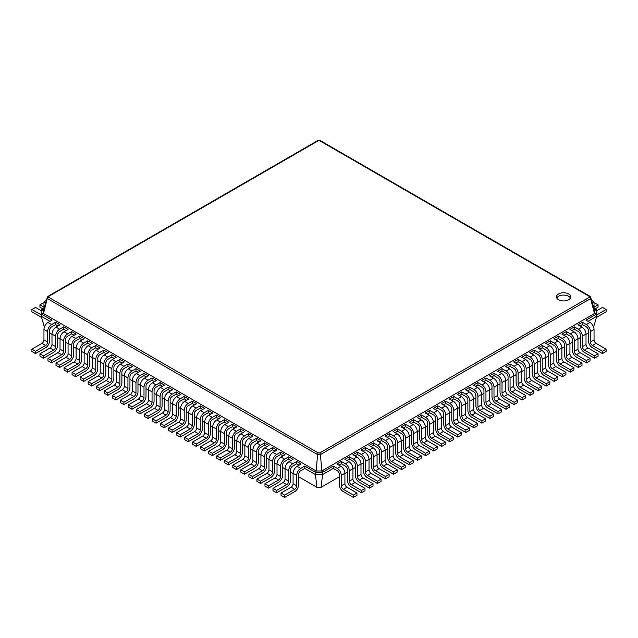 <?xml version="1.0" encoding="UTF-8"?>
<svg xmlns="http://www.w3.org/2000/svg" width="638" height="638" viewBox="0 0 638 638"><rect width="100%" height="100%" fill="white"/><g stroke="black" fill="none" stroke-linecap="round" stroke-linejoin="round"><path stroke-width="0.96" d="M582.39 322.254L582.39 324.575L586.41 326.895A2.839 1.643 60 0 1 588.419 330.372L588.419 340.812A5.686 3.278 -120 0 0 592.439 347.774L602.487 353.572L602.487 351.251L592.439 345.453A2.839 1.643 60 0 1 590.429 341.976L590.429 331.537A5.686 3.278 -120 0 0 586.41 324.575L582.39 322.254L577.972 324.806L581.992 327.127L578.371 329.216L574.36 326.895L569.933 329.447L573.953 331.768L570.34 333.857L566.321 331.537L561.903 334.089L565.922 336.409L562.301 338.491L558.282 336.17L553.864 338.722L557.883 341.043L554.263 343.132L550.251 340.812L545.825 343.364L549.844 345.684L546.232 347.774L542.212 345.453L537.794 348.005L541.806 350.326L538.193 352.415L534.173 350.095L529.755 352.647L533.775 354.967L530.154 357.057L526.135 354.736L521.717 357.288L525.736 359.609L522.123 361.69L518.104 359.369L513.678 361.921L517.697 364.242L514.084 366.332L510.065 364.011L505.647 366.563L509.666 368.884L506.046 370.973L502.026 368.652L497.608 371.204L501.627 373.525L498.007 375.615L493.995 373.294L489.569 375.846L493.589 378.167L489.976 380.248L485.957 377.935L481.538 380.487L485.558 382.8L481.937 384.889L477.918 382.569L473.5 385.121L477.519 387.441L473.898 389.531L469.887 387.21L465.461 389.762L469.48 392.083L465.868 394.172L461.848 391.852L457.43 394.404L461.441 396.724L457.829 398.814L453.809 396.493L449.391 399.045L453.411 401.366L449.79 403.447L445.771 401.135L441.352 403.687L445.372 405.999L441.759 408.089L437.74 405.768L433.314 408.32L437.333 410.641L433.72 412.73L429.701 410.409L425.283 412.961L429.302 415.282L425.682 417.372L421.662 415.051L417.244 417.603L421.263 419.924L417.643 422.013L413.631 419.692L409.205 422.244L413.225 424.565L409.612 426.647L405.593 424.326L401.174 426.878L405.194 429.199L401.573 431.288L397.554 428.967L393.136 431.519L397.155 433.84L393.534 435.929L389.523 433.609L385.097 436.161L389.116 438.481L385.504 440.571L381.484 438.25L377.066 440.802L381.077 443.123L377.465 445.212L373.445 442.892L369.027 445.444L373.047 447.764L369.426 449.846L365.407 447.525L360.988 450.077L365.008 452.398L361.395 454.487L357.376 452.167L352.958 454.719L356.969 457.039L353.356 459.129L349.337 456.808L344.919 459.36L348.938 461.681L345.317 463.77L341.298 461.449L336.88 464.001L340.899 466.322L337.287 468.404L333.267 466.091L322.517 472.295L315.483 472.295L304.733 466.091L304.733 468.404L300.713 470.724A2.839 1.643 120 0 0 298.712 474.209L298.712 484.649A5.686 3.278 -60 0 1 294.692 491.603L284.644 497.409L284.644 495.088L294.692 489.29A2.839 1.643 120 0 0 296.702 485.805L296.702 475.366A5.686 3.278 -60 0 1 300.713 468.404L304.733 466.091M602.487 353.572L606.1 351.482L606.1 349.169L596.051 343.364A2.839 1.643 60 0 1 594.042 339.887L594.042 329.447A5.686 3.278 -120 0 0 590.03 322.485L586.011 320.164L596.761 313.96L594.496 313.529L321.759 470.988L320.459 454.567L590.589 298.616L594.496 313.529L594.496 310.339L590.581 296.917L590.581 298.6L589.201 297.364L319.885 452.852L318.115 452.852L48.799 297.364L48.799 296.343L318.115 140.854L319.885 140.854L589.201 296.343L589.201 297.364M588.419 332.972L586.011 334.36M580.381 337.606L577.972 339.001M572.35 342.247L569.933 343.643M564.311 346.889L561.903 348.284M556.272 351.53L553.864 352.918M548.241 356.171L545.825 357.559M540.203 360.805L537.794 362.201M532.164 365.446L529.755 366.842M524.125 370.088L521.717 371.476M516.094 374.729L513.678 376.117M508.055 379.363L505.647 380.758M500.017 384.004L497.608 385.4M491.986 388.646L489.569 390.041M483.947 393.287L481.538 394.675M475.908 397.929L473.5 399.316M467.877 402.562L465.461 403.958M459.839 407.204L457.43 408.599M451.8 411.845L449.391 413.241M443.769 416.486L441.352 417.874M435.73 421.128L433.314 422.515M427.691 425.761L425.283 427.157M419.652 430.403L417.244 431.798M411.622 435.044L409.205 436.432M403.583 439.686L401.174 441.073M395.544 444.327L393.136 445.715M387.513 448.961L385.097 450.356M379.474 453.602L377.066 454.998M371.436 458.243L369.027 459.631M363.405 462.885L360.988 464.273M355.366 467.518L352.958 468.914M347.327 472.16L344.919 473.555M339.288 476.801L321.129 487.288L322.517 474.616L315.483 474.616L304.733 468.404M333.267 466.091L333.267 468.404L322.517 474.616L322.517 472.295L321.759 470.988L316.241 470.988L317.541 454.567L47.411 298.616M341.298 461.449L341.298 463.77L338.89 465.158M349.337 456.808L349.337 459.129L346.928 460.516M357.376 452.167L357.376 454.487L354.959 455.883M365.407 447.525L365.407 449.846L362.998 451.241M373.445 442.892L373.445 445.212L371.037 446.6M381.484 438.25L381.484 440.571L379.076 441.959M389.523 433.609L389.523 435.929L387.106 437.317M397.554 428.967L397.554 431.288L395.145 432.684M405.593 424.326L405.593 426.647L403.184 428.042M413.631 419.692L413.631 422.013L411.215 423.401M421.662 415.051L421.662 417.372L419.254 418.759M429.701 410.409L429.701 412.73L427.293 414.126M437.74 405.768L437.74 408.089L435.323 409.484M445.771 401.135L445.771 403.447L443.362 404.843M453.809 396.493L453.809 398.814L451.401 400.201M469.48 392.083A5.686 3.278 -120 0 1 473.5 399.045L473.5 409.484A2.839 1.643 60 0 0 475.509 412.961L485.558 418.759L485.558 421.08L481.937 423.169L471.889 417.372A5.686 3.278 -120 0 1 467.877 410.409L467.877 399.97A2.839 1.643 60 0 0 465.868 396.493L461.848 394.172L459.44 395.56M477.519 387.441A5.686 3.278 -120 0 1 481.538 394.404L481.538 404.843A2.839 1.643 60 0 0 483.548 408.32L493.589 414.126L493.589 416.439L489.976 418.528L479.928 412.73A5.686 3.278 -120 0 1 475.908 405.768L475.908 395.329A2.839 1.643 60 0 0 473.898 391.852L469.887 389.531L467.471 390.927M485.558 382.8A5.686 3.278 -120 0 1 489.569 389.762L489.569 400.201A2.839 1.643 60 0 0 491.579 403.687L501.627 409.484L501.627 411.805L498.007 413.887L487.966 408.089A5.686 3.278 -120 0 1 483.947 401.135L483.947 390.695A2.839 1.643 60 0 0 481.937 387.21L477.918 384.889L475.509 386.285M493.589 378.167A5.686 3.278 -120 0 1 497.608 385.121L497.608 395.56A2.839 1.643 60 0 0 499.618 399.045L509.666 404.843L509.666 407.164L506.046 409.253L496.005 403.447A5.686 3.278 -120 0 1 491.986 396.493L491.986 386.054A2.839 1.643 60 0 0 489.976 382.569L485.957 380.248L483.548 381.644M501.627 373.525A5.686 3.278 -120 0 1 505.647 380.487L505.647 390.927A2.839 1.643 60 0 0 507.657 394.404L517.697 400.201L517.697 402.522L514.084 404.612L504.036 398.814A5.686 3.278 -120 0 1 500.017 391.852L500.017 381.412A2.839 1.643 60 0 0 498.007 377.935L493.995 375.615L491.579 377.002M509.666 368.884A5.686 3.278 -120 0 1 513.678 375.846L513.678 386.285A2.839 1.643 60 0 0 515.687 389.762L525.736 395.56L525.736 397.881L522.123 399.97L512.075 394.172A5.686 3.278 -120 0 1 508.055 387.21L508.055 376.771A2.839 1.643 60 0 0 506.046 373.294L502.026 370.973L499.618 372.361M517.697 364.242A5.686 3.278 -120 0 1 521.717 371.204L521.717 381.644A2.839 1.643 60 0 0 523.726 385.121L533.775 390.927L533.775 393.247L530.154 395.329L520.114 389.531A5.686 3.278 -120 0 1 516.094 382.569L516.094 372.129A2.839 1.643 60 0 0 514.084 368.652L510.065 366.332L507.657 367.727M525.736 359.609A5.686 3.278 -120 0 1 529.755 366.563L529.755 377.002A2.839 1.643 60 0 0 531.765 380.487L541.806 386.285L541.806 388.606L538.193 390.695L528.144 384.889A5.686 3.278 -120 0 1 524.125 377.935L524.125 367.496A2.839 1.643 60 0 0 522.123 364.011L518.104 361.69L515.687 363.086M533.775 354.967A5.686 3.278 -120 0 1 537.794 361.921L537.794 372.361A2.839 1.643 60 0 0 539.796 375.846L549.844 381.644L549.844 383.964L546.232 386.054L536.183 380.256A5.686 3.278 -120 0 1 532.164 373.294L532.164 362.855A2.839 1.643 60 0 0 530.154 359.369L526.135 357.057L523.726 358.444M541.806 350.326A5.686 3.278 -120 0 1 545.825 357.288L545.825 367.727A2.839 1.643 60 0 0 547.835 371.204L557.883 377.002L557.883 379.323L554.263 381.412L544.222 375.615A5.686 3.278 -120 0 1 540.203 368.652L540.203 358.213A2.839 1.643 60 0 0 538.193 354.736L534.173 352.415L531.765 353.803M549.844 345.684A5.686 3.278 -120 0 1 553.864 352.647L553.864 363.086A2.839 1.643 60 0 0 555.873 366.563L565.922 372.361L565.922 374.681L562.301 376.771L552.253 370.973A5.686 3.278 -120 0 1 548.241 364.011L548.241 353.572A2.839 1.643 60 0 0 546.232 350.095L542.212 347.774L539.796 349.161M557.883 341.043A5.686 3.278 -120 0 1 561.903 348.005L561.903 358.444A2.839 1.643 60 0 0 563.912 361.921L573.953 367.727L573.953 370.048L570.34 372.129L560.292 366.332A5.686 3.278 -120 0 1 556.272 359.369L556.272 348.93A2.839 1.643 60 0 0 554.263 345.453L550.251 343.132L547.835 344.528M565.922 336.409A5.686 3.278 -120 0 1 569.933 343.364L569.933 353.803A2.839 1.643 60 0 0 571.943 357.288L581.992 363.086L581.992 365.407L578.371 367.496L568.33 361.69A5.686 3.278 -120 0 1 564.311 354.736L564.311 344.297A2.839 1.643 60 0 0 562.301 340.812L558.282 338.491L555.873 339.887M573.953 331.768A5.686 3.278 -120 0 1 577.972 338.722L577.972 349.169A2.839 1.643 60 0 0 579.982 352.647L590.03 358.444L590.03 360.765L586.41 362.855L576.369 357.057A5.686 3.278 -120 0 1 572.35 350.095L572.35 339.655A2.839 1.643 60 0 0 570.34 336.17L566.321 333.857L563.912 335.245M581.992 327.127A5.686 3.278 -120 0 1 586.011 334.089L586.011 344.528A2.839 1.643 60 0 0 588.021 348.005L598.061 353.803L598.061 356.124L594.449 358.213L584.4 352.415A5.686 3.278 -120 0 1 580.381 345.453L580.381 335.014A2.839 1.643 60 0 0 578.371 331.537L574.36 329.216L571.943 330.604M582.39 324.575L579.982 325.97M593.603 327.087L596.761 316.281L588.021 321.329M596.761 316.281L596.761 309.901L594.496 310.339M606.1 349.169L602.487 351.251M321.129 487.288L316.871 487.288L298.712 476.801M293.081 473.555L290.673 472.16M285.042 468.914L282.634 467.518M277.012 464.273L274.595 462.885M268.973 459.631L266.564 458.243M260.934 454.998L258.526 453.602M252.903 450.356L250.487 448.961M244.864 445.715L242.456 444.327M236.826 441.073L234.417 439.686M228.795 436.432L226.378 435.044M220.756 431.798L218.348 430.403M212.717 427.157L210.309 425.761M204.686 422.515L202.27 421.128M196.648 417.874L194.231 416.486M188.609 413.241L186.2 411.845M180.57 408.599L178.161 407.204M172.539 403.958L170.123 402.562M164.5 399.316L162.092 397.929M156.462 394.675L154.053 393.287M148.431 390.041L146.014 388.646M140.392 385.4L137.983 384.004M132.353 380.758L129.945 379.363M124.322 376.117L121.906 374.729M116.283 371.476L113.875 370.088M108.245 366.842L105.836 365.446M100.206 362.201L97.797 360.805M92.175 357.559L89.759 356.171M84.136 352.918L81.728 351.53M76.097 348.284L73.689 346.889M68.067 343.643L65.65 342.247M60.028 339.001L57.619 337.606M51.989 334.36L49.581 332.972M316.871 487.288L315.483 474.616L315.483 472.295L316.241 470.988L43.504 313.529L47.794 296.439L317.7 140.615M333.267 468.404L337.287 470.724A2.839 1.643 60 0 1 339.288 474.209L339.288 484.649A5.686 3.278 -120 0 0 343.308 491.603L353.356 497.409L353.356 495.088L343.308 489.29A2.839 1.643 60 0 1 341.298 485.805L341.298 475.366A5.686 3.278 -120 0 0 337.287 468.404M341.298 463.77L345.317 466.091A2.839 1.643 60 0 1 347.327 469.568L347.327 480.007A5.686 3.278 -120 0 0 351.347 486.969L361.395 492.767L361.395 490.447L351.347 484.649A2.839 1.643 60 0 1 349.337 481.164L349.337 470.724A5.686 3.278 -120 0 0 345.317 463.77M574.36 329.216L574.36 326.895M349.337 459.129L353.356 461.449A2.839 1.643 60 0 1 355.366 464.927L355.366 475.366A5.686 3.278 -120 0 0 359.385 482.328L369.426 488.126L369.426 485.805L359.385 480.007A2.839 1.643 60 0 1 357.376 476.53L357.376 466.091A5.686 3.278 -120 0 0 353.356 459.129M566.321 333.857L566.321 331.537M357.376 454.487L361.395 456.808A2.839 1.643 60 0 1 363.405 460.285L363.405 470.724A5.686 3.278 -120 0 0 367.416 477.687L377.465 483.484L377.465 481.164L367.416 475.366A2.839 1.643 60 0 1 365.407 471.889L365.407 461.449A5.686 3.278 -120 0 0 361.395 454.487M558.282 338.491L558.282 336.17M365.407 449.846L369.426 452.167A2.839 1.643 60 0 1 371.436 455.652L371.436 466.091A5.686 3.278 -120 0 0 375.455 473.045L385.504 478.851L385.504 476.53L375.455 470.724A2.839 1.643 60 0 1 373.445 467.247L373.445 456.808A5.686 3.278 -120 0 0 369.426 449.846M550.251 343.132L550.251 340.812M373.445 445.212L377.465 447.525A2.839 1.643 60 0 1 379.474 451.01L379.474 461.449A5.686 3.278 -120 0 0 383.494 468.404L393.534 474.209L393.534 471.889L383.494 466.091A2.839 1.643 60 0 1 381.484 462.606L381.484 452.167A5.686 3.278 -120 0 0 377.465 445.212M542.212 347.774L542.212 345.453M381.484 440.571L385.504 442.892A2.839 1.643 60 0 1 387.513 446.369L387.513 456.808A5.686 3.278 -120 0 0 391.525 463.77L401.573 469.568L401.573 467.247L391.525 461.449A2.839 1.643 60 0 1 389.523 457.964L389.523 447.525A5.686 3.278 -120 0 0 385.504 440.571M534.173 352.415L534.173 350.095M389.523 435.929L393.534 438.25A2.839 1.643 60 0 1 395.544 441.727L395.544 452.167A5.686 3.278 -120 0 0 399.563 459.129L409.612 464.927L409.612 462.606L399.563 456.808A2.839 1.643 60 0 1 397.554 453.331L397.554 442.892A5.686 3.278 -120 0 0 393.534 435.929M526.135 357.057L526.135 354.736M397.554 431.288L401.573 433.609A2.839 1.643 60 0 1 403.583 437.086L403.583 447.525A5.686 3.278 -120 0 0 407.602 454.487L417.643 460.285L417.643 457.964L407.602 452.167A2.839 1.643 60 0 1 405.593 448.689L405.593 438.25A5.686 3.278 -120 0 0 401.573 431.288M518.104 361.69L518.104 359.369M405.593 426.647L409.612 428.967A2.839 1.643 60 0 1 411.622 432.452L411.622 442.892A5.686 3.278 -120 0 0 415.641 449.846L425.682 455.652L425.682 453.331L415.641 447.525A2.839 1.643 60 0 1 413.631 444.048L413.631 433.609A5.686 3.278 -120 0 0 409.612 426.647M510.065 366.332L510.065 364.011M413.631 422.013L417.643 424.326A2.839 1.643 60 0 1 419.652 427.811L419.652 438.25A5.686 3.278 -120 0 0 423.672 445.212L433.72 451.01L433.72 448.689L423.672 442.892A2.839 1.643 60 0 1 421.662 439.407L421.662 428.967A5.686 3.278 -120 0 0 417.643 422.013M502.026 370.973L502.026 368.652M421.662 417.372L425.682 419.692A2.839 1.643 60 0 1 427.691 423.169L427.691 433.609A5.686 3.278 -120 0 0 431.711 440.571L441.759 446.369L441.759 444.048L431.711 438.25A2.839 1.643 60 0 1 429.701 434.773L429.701 424.326A5.686 3.278 -120 0 0 425.682 417.372M493.995 375.615L493.995 373.294M429.701 412.73L433.72 415.051A2.839 1.643 60 0 1 435.73 418.528L435.73 428.967A5.686 3.278 -120 0 0 439.749 435.929L449.79 441.727L449.79 439.407L439.749 433.609A2.839 1.643 60 0 1 437.74 430.132L437.74 419.692A5.686 3.278 -120 0 0 433.72 412.73M485.957 380.248L485.957 377.935M437.74 408.089L441.759 410.409A2.839 1.643 60 0 1 443.769 413.887L443.769 424.326A5.686 3.278 -120 0 0 447.78 431.288L457.829 437.086L457.829 434.773L447.78 428.967A2.839 1.643 60 0 1 445.771 425.49L445.771 415.051A5.686 3.278 -120 0 0 441.759 408.089M477.918 384.889L477.918 382.569M445.771 403.447L449.79 405.768A2.839 1.643 60 0 1 451.8 409.253L451.8 419.692A5.686 3.278 -120 0 0 455.819 426.647L465.868 432.452L465.868 430.132L455.819 424.334A2.839 1.643 60 0 1 453.809 420.849L453.809 410.409A5.686 3.278 -120 0 0 449.79 403.447M469.887 389.531L469.887 387.21M453.809 398.814L457.829 401.135A2.839 1.643 60 0 1 459.839 404.612L459.839 415.051A5.686 3.278 -120 0 0 463.858 422.013L473.898 427.811L473.898 425.49L463.858 419.692A2.839 1.643 60 0 1 461.848 416.207L461.848 405.768A5.686 3.278 -120 0 0 457.829 398.814M461.848 394.172L461.848 391.852M44.397 327.087L41.239 316.281L41.239 309.901L44.11 308.242M49.979 321.329L41.239 316.281M58.018 325.97L55.61 324.575L51.59 326.895A2.839 1.643 120 0 0 49.581 330.372L49.581 340.812A5.686 3.278 -60 0 1 45.561 347.774L35.513 353.572L35.513 351.251L45.561 345.453A2.839 1.643 120 0 0 47.571 341.976L47.571 331.537A5.686 3.278 -60 0 1 51.59 324.575L55.61 322.254L55.61 324.575M66.057 330.604L63.64 329.216L59.629 331.537A2.839 1.643 120 0 0 57.619 335.014L57.619 345.453A5.686 3.278 -60 0 1 53.6 352.415L43.551 358.213L43.551 355.892L53.6 350.095A2.839 1.643 120 0 0 55.61 346.617L55.61 336.17A5.686 3.278 -60 0 1 59.629 329.216L63.64 326.895L63.64 329.216M74.088 335.245L71.679 333.857L67.66 336.17A2.839 1.643 120 0 0 65.65 339.655L65.65 350.095A5.686 3.278 -60 0 1 61.631 357.057L51.59 362.855L51.59 360.534L61.631 354.736A2.839 1.643 120 0 0 63.64 351.251L63.64 340.812A5.686 3.278 -60 0 1 67.66 333.857L71.679 331.537L71.679 333.857M82.127 339.887L79.718 338.491L75.699 340.812A2.839 1.643 120 0 0 73.689 344.297L73.689 354.736A5.686 3.278 -60 0 1 69.67 361.69L59.629 367.496L59.629 365.175L69.67 359.369A2.839 1.643 120 0 0 71.679 355.892L71.679 345.453A5.686 3.278 -60 0 1 75.699 338.491L79.718 336.17L79.718 338.491M90.165 344.528L87.749 343.132L83.737 345.453A2.839 1.643 120 0 0 81.728 348.93L81.728 359.369A5.686 3.278 -60 0 1 77.708 366.332L67.66 372.129L67.66 369.809L77.708 364.011A2.839 1.643 120 0 0 79.718 360.534L79.718 350.095A5.686 3.278 -60 0 1 83.737 343.132L87.749 340.812L87.749 343.132M98.204 349.161L95.788 347.774L91.768 350.095A2.839 1.643 120 0 0 89.759 353.572L89.759 364.011A5.686 3.278 -60 0 1 85.747 370.973L75.699 376.771L75.699 374.45L85.747 368.652A2.839 1.643 120 0 0 87.749 365.175L87.749 354.736A5.686 3.278 -60 0 1 91.768 347.774L95.788 345.453L95.788 347.774M106.235 353.803L103.827 352.415L99.807 354.736A2.839 1.643 120 0 0 97.797 358.213L97.797 368.652A5.686 3.278 -60 0 1 93.778 375.615L83.737 381.412L83.737 379.092L93.778 373.294A2.839 1.643 120 0 0 95.788 369.809L95.788 359.369A5.686 3.278 -60 0 1 99.807 352.415L103.827 350.095L103.827 352.415M114.274 358.444L111.865 357.057L107.846 359.369A2.839 1.643 120 0 0 105.836 362.855L105.836 373.294A5.686 3.278 -60 0 1 101.817 380.256L91.768 386.054L91.768 383.733L101.817 377.935A2.839 1.643 120 0 0 103.827 374.45L103.827 364.011A5.686 3.278 -60 0 1 107.846 357.057L111.865 354.736L111.865 357.057M122.313 363.086L119.896 361.69L115.877 364.011A2.839 1.643 120 0 0 113.875 367.496L113.875 377.935A5.686 3.278 -60 0 1 109.856 384.889L99.807 390.695L99.807 388.375L109.856 382.569A2.839 1.643 120 0 0 111.865 379.092L111.865 368.652A5.686 3.278 -60 0 1 115.877 361.69L119.896 359.369L119.896 361.69M130.343 367.727L127.935 366.332L123.916 368.652A2.839 1.643 120 0 0 121.906 372.129L121.906 382.569A5.686 3.278 -60 0 1 117.886 389.531L107.846 395.329L107.846 393.008L117.886 387.21A2.839 1.643 120 0 0 119.896 383.733L119.896 373.294A5.686 3.278 -60 0 1 123.916 366.332L127.935 364.011L127.935 366.332M138.382 372.361L135.974 370.973L131.954 373.294A2.839 1.643 120 0 0 129.945 376.771L129.945 387.21A5.686 3.278 -60 0 1 125.925 394.172L115.877 399.97L115.877 397.649L125.925 391.852A2.839 1.643 120 0 0 127.935 388.375L127.935 377.935A5.686 3.278 -60 0 1 131.954 370.973L135.974 368.652L135.974 370.973M146.421 377.002L144.005 375.615L139.993 377.935A2.839 1.643 120 0 0 137.983 381.412L137.983 391.852A5.686 3.278 -60 0 1 133.964 398.814L123.916 404.612L123.916 402.291L133.964 396.493A2.839 1.643 120 0 0 135.974 393.008L135.974 382.569A5.686 3.278 -60 0 1 139.993 375.615L144.005 373.294L144.005 375.615M154.452 381.644L152.043 380.248L148.024 382.569A2.839 1.643 120 0 0 146.014 386.054L146.014 396.493A5.686 3.278 -60 0 1 141.995 403.447L131.954 409.253L131.954 406.932L141.995 401.135A2.839 1.643 120 0 0 144.005 397.649L144.005 387.21A5.686 3.278 -60 0 1 148.024 380.248L152.043 377.935L152.043 380.248M162.491 386.285L160.082 384.889L156.063 387.21A2.839 1.643 120 0 0 154.053 390.695L154.053 401.135A5.686 3.278 -60 0 1 150.034 408.089L139.993 413.887L139.993 411.574L150.034 405.768A2.839 1.643 120 0 0 152.043 402.291L152.043 391.852A5.686 3.278 -60 0 1 156.063 384.889L160.082 382.569L160.082 384.889M170.529 390.927L168.113 389.531L164.102 391.852A2.839 1.643 120 0 0 162.092 395.329L162.092 405.768A5.686 3.278 -60 0 1 158.072 412.73L148.024 418.528L148.024 416.207L158.072 410.409A2.839 1.643 120 0 0 160.082 406.932L160.082 396.493A5.686 3.278 -60 0 1 164.102 389.531L168.113 387.21L168.113 389.531M178.56 395.56L176.152 394.172L172.132 396.493A2.839 1.643 120 0 0 170.123 399.97L170.123 410.409A5.686 3.278 -60 0 1 166.111 417.372L156.063 423.169L156.063 420.849L166.111 415.051A2.839 1.643 120 0 0 168.113 411.574L168.113 401.135A5.686 3.278 -60 0 1 172.132 394.172L176.152 391.852L176.152 394.172M186.599 400.201L184.191 398.814L184.191 396.493L188.609 399.045L184.589 401.366A5.686 3.278 -60 0 0 180.57 408.32L180.57 418.759A2.839 1.643 120 0 1 178.56 422.244L168.52 428.042L168.52 430.363L172.132 432.452L172.132 430.132L182.181 424.334A2.839 1.643 120 0 0 184.191 420.849L184.191 410.409A5.686 3.278 -60 0 1 188.21 403.447L192.229 401.135L192.229 403.447L188.21 405.768A2.839 1.643 120 0 0 186.2 409.253L186.2 419.692A5.686 3.278 -60 0 1 182.181 426.647L172.132 432.452M194.638 404.843L192.229 403.447M202.677 409.484L200.26 408.089L200.26 405.768L204.686 408.32L200.667 410.641A5.686 3.278 -60 0 0 196.648 417.603L196.648 428.042A2.839 1.643 120 0 1 194.638 431.519L184.589 437.325L184.589 439.638L188.21 441.727L188.21 439.407L198.251 433.609A2.839 1.643 120 0 0 200.26 430.132L200.26 419.692A5.686 3.278 -60 0 1 204.28 412.73L208.299 410.409L208.299 412.73L204.28 415.051A2.839 1.643 120 0 0 202.27 418.528L202.27 428.967A5.686 3.278 -60 0 1 198.251 435.929L188.21 441.727M210.707 414.126L208.299 412.73M218.746 418.759L216.338 417.372L216.338 415.051L220.756 417.603L216.737 419.924A5.686 3.278 -60 0 0 212.717 426.878L212.717 437.325A2.839 1.643 120 0 1 210.707 440.802L200.667 446.6L200.667 448.921L204.28 451.01L204.28 448.689L214.328 442.892A2.839 1.643 120 0 0 216.338 439.407L216.338 428.967A5.686 3.278 -60 0 1 220.357 422.013L224.369 419.692L224.369 422.013L220.357 424.326A2.839 1.643 120 0 0 218.348 427.811L218.348 438.25A5.686 3.278 -60 0 1 214.328 445.212L204.28 451.01M226.785 423.401L224.369 422.013M234.816 428.042L232.407 426.647L232.407 424.326L236.826 426.878L232.806 429.199A5.686 3.278 -60 0 0 228.795 436.161L228.795 446.6A2.839 1.643 120 0 1 226.785 450.077L216.737 455.883L216.737 458.204L220.357 460.285L220.357 457.964L230.398 452.167A2.839 1.643 120 0 0 232.407 448.689L232.407 438.25A5.686 3.278 -60 0 1 236.427 431.288L240.446 428.967L240.446 431.288L236.427 433.609A2.839 1.643 120 0 0 234.417 437.086L234.417 447.525A5.686 3.278 -60 0 1 230.398 454.487L220.357 460.285M242.855 432.684L240.446 431.288M250.894 437.317L248.477 435.929L248.477 433.609L252.903 436.161L248.884 438.481A5.686 3.278 -60 0 0 244.864 445.444L244.864 455.883A2.839 1.643 120 0 1 242.855 459.36L232.806 465.158L232.806 467.479L236.427 469.568L236.427 467.247L246.475 461.449A2.839 1.643 120 0 0 248.477 457.964L248.477 447.525A5.686 3.278 -60 0 1 252.496 440.571L256.516 438.25L256.516 440.571L252.496 442.892A2.839 1.643 120 0 0 250.487 446.369L250.487 456.808A5.686 3.278 -60 0 1 246.475 463.77L236.427 469.568M258.924 441.959L256.516 440.571M266.963 446.6L264.555 445.212L264.555 442.892L268.973 445.444L264.953 447.764A5.686 3.278 -60 0 0 260.934 454.719L260.934 465.158A2.839 1.643 120 0 1 258.924 468.643L248.884 474.441L248.884 476.761L252.496 478.851L252.496 476.53L262.545 470.724A2.839 1.643 120 0 0 264.555 467.247L264.555 456.808A5.686 3.278 -60 0 1 268.574 449.846L272.593 447.525L272.593 449.846L268.574 452.167A2.839 1.643 120 0 0 266.564 455.652L266.564 466.091A5.686 3.278 -60 0 1 262.545 473.045L252.496 478.851M275.002 451.241L272.593 449.846M283.041 455.883L280.624 454.487L280.624 452.167L285.042 454.719L281.031 457.039A5.686 3.278 -60 0 0 277.012 464.001L277.012 474.441A2.839 1.643 120 0 1 275.002 477.918L264.953 483.716L264.953 486.036L268.574 488.126L268.574 485.805L278.615 480.007A2.839 1.643 120 0 0 280.624 476.53L280.624 466.091A5.686 3.278 -60 0 1 284.644 459.129L288.663 456.808L288.663 459.129L284.644 461.449A2.839 1.643 120 0 0 282.634 464.927L282.634 475.366A5.686 3.278 -60 0 1 278.615 482.328L268.574 488.126M291.072 460.516L288.663 459.129M299.11 465.158L296.702 463.77L296.702 461.449L301.12 464.001L297.101 466.322A5.686 3.278 -60 0 0 293.081 473.276L293.081 483.716A2.839 1.643 120 0 1 291.072 487.201L281.031 492.999L281.031 495.319L284.644 497.409M353.356 497.409L356.969 495.319L356.969 492.999L346.928 487.201A2.839 1.643 60 0 1 344.919 483.716L344.919 473.276A5.686 3.278 -120 0 0 340.899 466.322M594.449 358.213L594.449 355.892L584.4 350.095A2.839 1.643 60 0 1 582.39 346.617L582.39 336.17A5.686 3.278 -120 0 0 578.371 329.216M361.395 492.767L365.008 490.678L365.008 488.357L354.959 482.559A2.839 1.643 60 0 1 352.958 479.082L352.958 468.643A5.686 3.278 -120 0 0 348.938 461.681M586.41 362.855L586.41 360.534L576.369 354.736A2.839 1.643 60 0 1 574.36 351.251L574.36 340.812A5.686 3.278 -120 0 0 570.34 333.857M369.426 488.126L373.047 486.036L373.047 483.716L362.998 477.918A2.839 1.643 60 0 1 360.988 474.441L360.988 464.001A5.686 3.278 -120 0 0 356.969 457.039M578.371 367.496L578.371 365.175L568.33 359.369A2.839 1.643 60 0 1 566.321 355.892L566.321 345.453A5.686 3.278 -120 0 0 562.301 338.491M377.465 483.484L381.077 481.403L381.077 479.082L371.037 473.276A2.839 1.643 60 0 1 369.027 469.799L369.027 459.36A5.686 3.278 -120 0 0 365.008 452.398M570.34 372.129L570.34 369.809L560.292 364.011A2.839 1.643 60 0 1 558.282 360.534L558.282 350.095A5.686 3.278 -120 0 0 554.263 343.132M385.504 478.851L389.116 476.761L389.116 474.441L379.076 468.643A2.839 1.643 60 0 1 377.066 465.158L377.066 454.719A5.686 3.278 -120 0 0 373.047 447.764M562.301 376.771L562.301 374.45L552.253 368.652A2.839 1.643 60 0 1 550.251 365.175L550.251 354.736A5.686 3.278 -120 0 0 546.232 347.774M393.534 474.209L397.155 472.12L397.155 469.799L387.106 464.001A2.839 1.643 60 0 1 385.097 460.516L385.097 450.077A5.686 3.278 -120 0 0 381.077 443.123M554.263 381.412L554.263 379.092L544.222 373.294A2.839 1.643 60 0 1 542.212 369.809L542.212 359.369A5.686 3.278 -120 0 0 538.193 352.415M401.573 469.568L405.194 467.479L405.194 465.158L395.145 459.36A2.839 1.643 60 0 1 393.136 455.883L393.136 445.444A5.686 3.278 -120 0 0 389.116 438.481M546.232 386.054L546.232 383.733L536.183 377.935A2.839 1.643 60 0 1 534.173 374.45L534.173 364.011A5.686 3.278 -120 0 0 530.154 357.057M409.612 464.927L413.225 462.837L413.225 460.516L403.184 454.719A2.839 1.643 60 0 1 401.174 451.241L401.174 440.802A5.686 3.278 -120 0 0 397.155 433.84M538.193 390.695L538.193 388.375L528.144 382.569A2.839 1.643 60 0 1 526.135 379.092L526.135 368.652A5.686 3.278 -120 0 0 522.123 361.69M417.643 460.285L421.263 458.204L421.263 455.883L411.215 450.077A2.839 1.643 60 0 1 409.205 446.6L409.205 436.161A5.686 3.278 -120 0 0 405.194 429.199M530.154 395.329L530.154 393.008L520.114 387.21A2.839 1.643 60 0 1 518.104 383.733L518.104 373.294A5.686 3.278 -120 0 0 514.084 366.332M425.682 455.652L429.302 453.562L429.302 451.241L419.254 445.444A2.839 1.643 60 0 1 417.244 441.959L417.244 431.519A5.686 3.278 -120 0 0 413.225 424.565M522.123 399.97L522.123 397.649L512.075 391.852A2.839 1.643 60 0 1 510.065 388.375L510.065 377.935A5.686 3.278 -120 0 0 506.046 370.973M433.72 451.01L437.333 448.921L437.333 446.6L427.293 440.802A2.839 1.643 60 0 1 425.283 437.325L425.283 426.878A5.686 3.278 -120 0 0 421.263 419.924M514.084 404.612L514.084 402.291L504.036 396.493A2.839 1.643 60 0 1 502.026 393.008L502.026 382.569A5.686 3.278 -120 0 0 498.007 375.615M441.759 446.369L445.372 444.279L445.372 441.959L435.323 436.161A2.839 1.643 60 0 1 433.314 432.684L433.314 422.244A5.686 3.278 -120 0 0 429.302 415.282M506.046 409.253L506.046 406.932L496.005 401.135A2.839 1.643 60 0 1 493.995 397.649L493.995 387.21A5.686 3.278 -120 0 0 489.976 380.248M449.79 441.727L453.411 439.638L453.411 437.325L443.362 431.519A2.839 1.643 60 0 1 441.352 428.042L441.352 417.603A5.686 3.278 -120 0 0 437.333 410.641M498.007 413.887L498.007 411.574L487.966 405.768A2.839 1.643 60 0 1 485.957 402.291L485.957 391.852A5.686 3.278 -120 0 0 481.937 384.889M457.829 437.086L461.441 435.004L461.441 432.684L451.401 426.878A2.839 1.643 60 0 1 449.391 423.401L449.391 412.961A5.686 3.278 -120 0 0 445.372 405.999M489.976 418.528L489.976 416.207L479.928 410.409A2.839 1.643 60 0 1 477.918 406.932L477.918 396.493A5.686 3.278 -120 0 0 473.898 389.531M465.868 432.452L469.48 430.363L469.48 428.042L459.44 422.244A2.839 1.643 60 0 1 457.43 418.759L457.43 408.32A5.686 3.278 -120 0 0 453.411 401.366M481.937 423.169L481.937 420.849L471.889 415.051A2.839 1.643 60 0 1 469.887 411.574L469.887 401.135A5.686 3.278 -120 0 0 465.868 394.172M473.898 427.811L477.519 425.721L477.519 423.401L467.471 417.603A2.839 1.643 60 0 1 465.461 414.126L465.461 403.687A5.686 3.278 -120 0 0 461.441 396.724M593.89 308.242L596.761 309.901M319.885 452.852L320.459 454.551L317.541 454.551L318.115 452.852M598.061 353.803L594.449 355.892M35.513 353.572L31.9 351.482L31.9 349.169L41.949 343.364A2.839 1.643 120 0 0 43.958 339.887L43.958 329.447A5.686 3.278 -60 0 1 47.97 322.485L51.989 320.164L41.239 313.96L43.504 313.529L43.504 310.339L47.419 296.917L48.799 296.343M43.551 358.213L39.939 356.124L39.939 353.803L49.979 348.005A2.839 1.643 120 0 0 51.989 344.528L51.989 334.089A5.686 3.278 -60 0 1 56.008 327.127L60.028 324.806L55.61 322.254M296.702 463.77L292.683 466.091A2.839 1.643 120 0 0 290.673 469.568L290.673 480.007A5.686 3.278 -60 0 1 286.653 486.969L276.605 492.767L276.605 490.447L286.653 484.649A2.839 1.643 120 0 0 288.663 481.164L288.663 470.724A5.686 3.278 -60 0 1 292.683 463.77L296.702 461.449M276.605 492.767L272.992 490.678L272.992 488.357L283.041 482.559A2.839 1.643 120 0 0 285.042 479.082L285.042 468.643A5.686 3.278 -60 0 1 289.062 461.681L293.081 459.36L288.663 456.808M51.59 362.855L47.97 360.765L47.97 358.444L58.018 352.647A2.839 1.643 120 0 0 60.028 349.169L60.028 338.722A5.686 3.278 -60 0 1 64.047 331.768L68.067 329.447L63.64 326.895M59.629 367.496L56.008 365.407L56.008 363.086L66.057 357.288A2.839 1.643 120 0 0 68.067 353.803L68.067 343.364A5.686 3.278 -60 0 1 72.078 336.409L76.097 334.089L71.679 331.537M280.624 454.487L276.605 456.808A2.839 1.643 120 0 0 274.595 460.285L274.595 470.724A5.686 3.278 -60 0 1 270.584 477.687L260.535 483.484L260.535 481.164L270.584 475.366A2.839 1.643 120 0 0 272.593 471.889L272.593 461.449A5.686 3.278 -60 0 1 276.605 454.487L280.624 452.167M260.535 483.484L256.923 481.403L256.923 479.082L266.963 473.276A2.839 1.643 120 0 0 268.973 469.799L268.973 459.36A5.686 3.278 -60 0 1 272.992 452.398L277.012 450.077L272.593 447.525M67.66 372.129L64.047 370.048L64.047 367.727L74.088 361.921A2.839 1.643 120 0 0 76.097 358.444L76.097 348.005A5.686 3.278 -60 0 1 80.117 341.043L84.136 338.722L79.718 336.17M75.699 376.771L72.078 374.681L72.078 372.361L82.127 366.563A2.839 1.643 120 0 0 84.136 363.086L84.136 352.647A5.686 3.278 -60 0 1 88.156 345.684L92.175 343.364L87.749 340.812M264.555 445.212L260.535 447.525A2.839 1.643 120 0 0 258.526 451.01L258.526 461.449A5.686 3.278 -60 0 1 254.506 468.404L244.466 474.209L244.466 471.889L254.506 466.091A2.839 1.643 120 0 0 256.516 462.606L256.516 452.167A5.686 3.278 -60 0 1 260.535 445.212L264.555 442.892M244.466 474.209L240.845 472.12L240.845 469.799L250.894 464.001A2.839 1.643 120 0 0 252.903 460.516L252.903 450.077A5.686 3.278 -60 0 1 256.923 443.123L260.934 440.802L256.516 438.25M83.737 381.412L80.117 379.323L80.117 377.002L90.165 371.204A2.839 1.643 120 0 0 92.175 367.727L92.175 357.288A5.686 3.278 -60 0 1 96.194 350.326L100.206 348.005L95.788 345.453M91.768 386.054L88.156 383.964L88.156 381.644L98.204 375.846A2.839 1.643 120 0 0 100.206 372.361L100.206 361.921A5.686 3.278 -60 0 1 104.225 354.967L108.245 352.647L103.827 350.095M248.477 435.929L244.466 438.25A2.839 1.643 120 0 0 242.456 441.727L242.456 452.167A5.686 3.278 -60 0 1 238.437 459.129L228.388 464.927L228.388 462.606L238.437 456.808A2.839 1.643 120 0 0 240.446 453.331L240.446 442.892A5.686 3.278 -60 0 1 244.466 435.929L248.477 433.609M228.388 464.927L224.775 462.837L224.775 460.516L234.816 454.719A2.839 1.643 120 0 0 236.826 451.241L236.826 440.802A5.686 3.278 -60 0 1 240.845 433.84L244.864 431.519L240.446 428.967M99.807 390.695L96.194 388.606L96.194 386.285L106.235 380.487A2.839 1.643 120 0 0 108.245 377.002L108.245 366.563A5.686 3.278 -60 0 1 112.264 359.609L116.283 357.288L111.865 354.736M107.846 395.329L104.225 393.247L104.225 390.927L114.274 385.121A2.839 1.643 120 0 0 116.283 381.644L116.283 371.204A5.686 3.278 -60 0 1 120.303 364.242L124.322 361.921L119.896 359.369M232.407 426.647L228.388 428.967A2.839 1.643 120 0 0 226.378 432.452L226.378 442.892A5.686 3.278 -60 0 1 222.359 449.846L212.318 455.652L212.318 453.331L222.359 447.525A2.839 1.643 120 0 0 224.369 444.048L224.369 433.609A5.686 3.278 -60 0 1 228.388 426.647L232.407 424.326M212.318 455.652L208.698 453.562L208.698 451.241L218.746 445.444A2.839 1.643 120 0 0 220.756 441.959L220.756 431.519A5.686 3.278 -60 0 1 224.775 424.565L228.795 422.244L224.369 419.692M115.877 399.97L112.264 397.881L112.264 395.56L122.313 389.762A2.839 1.643 120 0 0 124.322 386.285L124.322 375.846A5.686 3.278 -60 0 1 128.334 368.884L132.353 366.563L127.935 364.011M123.916 404.612L120.303 402.522L120.303 400.201L130.343 394.404A2.839 1.643 120 0 0 132.353 390.927L132.353 380.487A5.686 3.278 -60 0 1 136.373 373.525L140.392 371.204L135.974 368.652M216.338 417.372L212.318 419.692A2.839 1.643 120 0 0 210.309 423.169L210.309 433.609A5.686 3.278 -60 0 1 206.289 440.571L196.241 446.369L196.241 444.048L206.289 438.25A2.839 1.643 120 0 0 208.299 434.773L208.299 424.326A5.686 3.278 -60 0 1 212.318 417.372L216.338 415.051M196.241 446.369L192.628 444.279L192.628 441.959L202.677 436.161A2.839 1.643 120 0 0 204.686 432.684L204.686 422.244A5.686 3.278 -60 0 1 208.698 415.282L212.717 412.961L208.299 410.409M131.954 409.253L128.334 407.164L128.334 404.843L138.382 399.045A2.839 1.643 120 0 0 140.392 395.56L140.392 385.121A5.686 3.278 -60 0 1 144.411 378.167L148.431 375.846L144.005 373.294M139.993 413.887L136.373 411.805L136.373 409.484L146.421 403.687A2.839 1.643 120 0 0 148.431 400.201L148.431 389.762A5.686 3.278 -60 0 1 152.442 382.8L156.462 380.487L152.043 377.935M200.26 408.089L196.241 410.409A2.839 1.643 120 0 0 194.231 413.887L194.231 424.326A5.686 3.278 -60 0 1 190.22 431.288L180.171 437.086L180.171 434.773L190.22 428.967A2.839 1.643 120 0 0 192.229 425.49L192.229 415.051A5.686 3.278 -60 0 1 196.241 408.089L200.26 405.768M180.171 437.086L176.559 435.004L176.559 432.684L186.599 426.878A2.839 1.643 120 0 0 188.609 423.401L188.609 412.961A5.686 3.278 -60 0 1 192.628 405.999L196.648 403.687L192.229 401.135M148.024 418.528L144.411 416.439L144.411 414.126L154.452 408.32A2.839 1.643 120 0 0 156.462 404.843L156.462 394.404A5.686 3.278 -60 0 1 160.481 387.441L164.5 385.121L160.082 382.569M156.063 423.169L152.442 421.08L152.442 418.759L162.491 412.961A2.839 1.643 120 0 0 164.5 409.484L164.5 399.045A5.686 3.278 -60 0 1 168.52 392.083L172.539 389.762L168.113 387.21M184.191 398.814L180.171 401.135A2.839 1.643 120 0 0 178.161 404.612L178.161 415.051A5.686 3.278 -60 0 1 174.142 422.013L164.102 427.811L164.102 425.49L174.142 419.692A2.839 1.643 120 0 0 176.152 416.207L176.152 405.768A5.686 3.278 -60 0 1 180.171 398.814L184.191 396.493M164.102 427.811L160.481 425.721L160.481 423.401L170.529 417.603A2.839 1.643 120 0 0 172.539 414.126L172.539 403.687A5.686 3.278 -60 0 1 176.559 396.724L180.57 394.404L176.152 391.852M356.969 492.999L353.356 495.088M365.008 488.357L361.395 490.447M590.03 358.444L586.41 360.534M373.047 483.716L369.426 485.805M581.992 363.086L578.371 365.175M381.077 479.082L377.465 481.164M573.953 367.727L570.34 369.809M389.116 474.441L385.504 476.53M565.922 372.361L562.301 374.45M397.155 469.799L393.534 471.889M557.883 377.002L554.263 379.092M405.194 465.158L401.573 467.247M549.844 381.644L546.232 383.733M413.225 460.516L409.612 462.606M541.806 386.285L538.193 388.375M421.263 455.883L417.643 457.964M533.775 390.927L530.154 393.008M429.302 451.241L425.682 453.331M525.736 395.56L522.123 397.649M437.333 446.6L433.72 448.689M517.697 400.201L514.084 402.291M445.372 441.959L441.759 444.048M509.666 404.843L506.046 406.932M453.411 437.325L449.79 439.407M501.627 409.484L498.007 411.574M461.441 432.684L457.829 434.773M493.589 414.126L489.976 416.207M469.48 428.042L465.868 430.132M485.558 418.759L481.937 420.849M477.519 423.401L473.898 425.49M596.434 317.397L606.1 311.815L606.1 309.494L596.761 314.893M594.042 308.337L594.042 303.696A5.686 3.278 120 0 0 592.869 301.096A5.686 3.278 120 0 0 591.729 300.833M589.201 296.343L590.581 296.917L590.206 296.439L320.3 140.615M558.561 293.951A7.106 4.099 0 0 0 556.48 296.853A7.106 4.099 0 0 0 563.577 300.953A7.106 4.099 0 0 0 570.683 296.853A7.106 4.099 0 0 0 566.297 293.065A7.106 4.099 0 0 0 558.561 293.951M41.239 309.901L43.504 310.339M41.566 317.397L31.9 311.815L31.9 309.494L41.239 314.893M43.958 308.337L43.958 303.696A5.686 3.278 60 0 1 45.131 301.096A5.686 3.278 60 0 1 46.271 300.833M31.9 309.494L35.513 307.404L41.239 310.714M42.953 308.912L39.939 307.173L39.939 304.852L43.958 307.173M39.939 304.852L43.551 302.771L43.998 303.026M606.1 309.494L602.487 307.404L596.761 310.714M595.047 308.912L598.061 307.173L598.061 304.852L594.042 307.173M598.061 304.852L594.449 302.771L594.002 303.026M47.419 298.6L48.799 297.364M320.459 140.958L319.885 140.854L320.459 140.958M317.541 140.958L318.115 140.854L317.541 140.958M570.396 298.01A7.106 4.099 0 0 0 558.561 296.271A7.106 4.099 0 0 0 556.767 298.01M284.644 495.088L281.031 492.999M35.513 351.251L31.9 349.169M276.605 490.447L272.992 488.357M43.551 355.892L39.939 353.803M268.574 485.805L264.953 483.716M51.59 360.534L47.97 358.444M260.535 481.164L256.923 479.082M59.629 365.175L56.008 363.086M252.496 476.53L248.884 474.441M67.66 369.809L64.047 367.727M244.466 471.889L240.845 469.799M75.699 374.45L72.078 372.361M236.427 467.247L232.806 465.158M83.737 379.092L80.117 377.002M228.388 462.606L224.775 460.516M91.768 383.733L88.156 381.644M220.357 457.964L216.737 455.883M99.807 388.375L96.194 386.285M212.318 453.331L208.698 451.241M107.846 393.008L104.225 390.927M204.28 448.689L200.667 446.6M115.877 397.649L112.264 395.56M196.241 444.048L192.628 441.959M123.916 402.291L120.303 400.201M188.21 439.407L184.589 437.325M131.954 406.932L128.334 404.843M180.171 434.773L176.559 432.684M139.993 411.574L136.373 409.484M172.132 430.132L168.52 428.042M148.024 416.207L144.411 414.126M164.102 425.49L160.481 423.401M156.063 420.849L152.442 418.759M590.03 322.485L586.41 324.575M594.042 329.447L590.429 331.537M594.042 339.887L590.429 341.976M596.051 343.364L592.439 345.453M586.011 334.089L582.39 336.17M586.011 344.528L582.39 346.617M588.021 348.005L584.4 350.095M344.919 473.276L341.298 475.366M344.919 483.716L341.298 485.805M346.928 487.201L343.308 489.29M352.958 468.643L349.337 470.724M352.958 479.082L349.337 481.164M354.959 482.559L351.347 484.649M577.972 338.722L574.36 340.812M577.972 349.169L574.36 351.251M579.982 352.647L576.369 354.736M360.988 464.001L357.376 466.091M360.988 474.441L357.376 476.53M362.998 477.918L359.385 480.007M569.933 343.364L566.321 345.453M569.933 353.803L566.321 355.892M571.943 357.288L568.33 359.369M369.027 459.36L365.407 461.449M369.027 469.799L365.407 471.889M371.037 473.276L367.416 475.366M561.903 348.005L558.282 350.095M561.903 358.444L558.282 360.534M563.912 361.921L560.292 364.011M377.066 454.719L373.445 456.808M377.066 465.158L373.445 467.247M379.076 468.643L375.455 470.724M553.864 352.647L550.251 354.736M553.864 363.086L550.251 365.175M555.873 366.563L552.253 368.652M385.097 450.077L381.484 452.167M385.097 460.516L381.484 462.606M387.106 464.001L383.494 466.091M545.825 357.288L542.212 359.369M545.825 367.727L542.212 369.809M547.835 371.204L544.222 373.294M393.136 445.444L389.523 447.525M393.136 455.883L389.523 457.964M395.145 459.36L391.525 461.449M537.794 361.921L534.173 364.011M537.794 372.361L534.173 374.45M539.796 375.846L536.183 377.935M401.174 440.802L397.554 442.892M401.174 451.241L397.554 453.331M403.184 454.719L399.563 456.808M529.755 366.563L526.135 368.652M529.755 377.002L526.135 379.092M531.765 380.487L528.144 382.569M409.205 436.161L405.593 438.25M409.205 446.6L405.593 448.689M411.215 450.077L407.602 452.167M521.717 371.204L518.104 373.294M521.717 381.644L518.104 383.733M523.726 385.121L520.114 387.21M417.244 431.519L413.631 433.609M417.244 441.959L413.631 444.048M419.254 445.444L415.641 447.525M513.678 375.846L510.065 377.935M513.678 386.285L510.065 388.375M515.687 389.762L512.075 391.852M425.283 426.878L421.662 428.967M425.283 437.325L421.662 439.407M427.293 440.802L423.672 442.892M505.647 380.487L502.026 382.569M505.647 390.927L502.026 393.008M507.657 394.404L504.036 396.493M433.314 422.244L429.701 424.326M433.314 432.684L429.701 434.773M435.323 436.161L431.711 438.25M497.608 385.121L493.995 387.21M497.608 395.56L493.995 397.649M499.618 399.045L496.005 401.135M441.352 417.603L437.74 419.692M441.352 428.042L437.74 430.132M443.362 431.519L439.749 433.609M489.569 389.762L485.957 391.852M489.569 400.201L485.957 402.291M491.579 403.687L487.966 405.768M449.391 412.961L445.771 415.051M449.391 423.401L445.771 425.49M451.401 426.878L447.78 428.967M481.538 394.404L477.918 396.493M481.538 404.843L477.918 406.932M483.548 408.32L479.928 410.409M457.43 408.32L453.809 410.409M457.43 418.759L453.809 420.849M459.44 422.244L455.819 424.334M473.5 399.045L469.887 401.135M473.5 409.484L469.887 411.574M475.509 412.961L471.889 415.051M465.461 403.687L461.848 405.768M465.461 414.126L461.848 416.207M467.471 417.603L463.858 419.692M51.59 324.575L47.97 322.485M300.713 468.404L297.101 466.322M59.629 329.216L56.008 327.127M292.683 463.77L289.062 461.681M67.66 333.857L64.047 331.768M284.644 459.129L281.031 457.039M75.699 338.491L72.078 336.409M276.605 454.487L272.992 452.398M83.737 343.132L80.117 341.043M268.574 449.846L264.953 447.764M91.768 347.774L88.156 345.684M260.535 445.212L256.923 443.123M99.807 352.415L96.194 350.326M252.496 440.571L248.884 438.481M107.846 357.057L104.225 354.967M244.466 435.929L240.845 433.84M115.877 361.69L112.264 359.609M236.427 431.288L232.806 429.199M123.916 366.332L120.303 364.242M228.388 426.647L224.775 424.565M131.954 370.973L128.334 368.884M220.357 422.013L216.737 419.924M139.993 375.615L136.373 373.525M212.318 417.372L208.698 415.282M148.024 380.248L144.411 378.167M204.28 412.73L200.667 410.641M156.063 384.889L152.442 382.8M196.241 408.089L192.628 405.999M164.102 389.531L160.481 387.441M188.21 403.447L184.589 401.366M172.132 394.172L168.52 392.083M180.171 398.814L176.559 396.724M296.702 475.366L293.081 473.276M296.702 485.805L293.081 483.716M294.692 489.29L291.072 487.201M47.571 331.537L43.958 329.447M47.571 341.976L43.958 339.887M45.561 345.453L41.949 343.364M288.663 470.724L285.042 468.643M288.663 481.164L285.042 479.082M286.653 484.649L283.041 482.559M55.61 336.17L51.989 334.089M55.61 346.617L51.989 344.528M53.6 350.095L49.979 348.005M280.624 466.091L277.012 464.001M280.624 476.53L277.012 474.441M278.615 480.007L275.002 477.918M63.64 340.812L60.028 338.722M63.64 351.251L60.028 349.169M61.631 354.736L58.018 352.647M272.593 461.449L268.973 459.36M272.593 471.889L268.973 469.799M270.584 475.366L266.963 473.276M71.679 345.453L68.067 343.364M71.679 355.892L68.067 353.803M69.67 359.369L66.057 357.288M264.555 456.808L260.934 454.719M264.555 467.247L260.934 465.158M262.545 470.724L258.924 468.643M79.718 350.095L76.097 348.005M79.718 360.534L76.097 358.444M77.708 364.011L74.088 361.921M256.516 452.167L252.903 450.077M256.516 462.606L252.903 460.516M254.506 466.091L250.894 464.001M87.749 354.736L84.136 352.647M87.749 365.175L84.136 363.086M85.747 368.652L82.127 366.563M248.477 447.525L244.864 445.444M248.477 457.964L244.864 455.883M246.475 461.449L242.855 459.36M95.788 359.369L92.175 357.288M95.788 369.809L92.175 367.727M93.778 373.294L90.165 371.204M240.446 442.892L236.826 440.802M240.446 453.331L236.826 451.241M238.437 456.808L234.816 454.719M103.827 364.011L100.206 361.921M103.827 374.45L100.206 372.361M101.817 377.935L98.204 375.846M232.407 438.25L228.795 436.161M232.407 448.689L228.795 446.6M230.398 452.167L226.785 450.077M111.865 368.652L108.245 366.563M111.865 379.092L108.245 377.002M109.856 382.569L106.235 380.487M224.369 433.609L220.756 431.519M224.369 444.048L220.756 441.959M222.359 447.525L218.746 445.444M119.896 373.294L116.283 371.204M119.896 383.733L116.283 381.644M117.886 387.21L114.274 385.121M216.338 428.967L212.717 426.878M216.338 439.407L212.717 437.325M214.328 442.892L210.707 440.802M127.935 377.935L124.322 375.846M127.935 388.375L124.322 386.285M125.925 391.852L122.313 389.762M208.299 424.326L204.686 422.244M208.299 434.773L204.686 432.684M206.289 438.25L202.677 436.161M135.974 382.569L132.353 380.487M135.974 393.008L132.353 390.927M133.964 396.493L130.343 394.404M200.26 419.692L196.648 417.603M200.26 430.132L196.648 428.042M198.251 433.609L194.638 431.519M144.005 387.21L140.392 385.121M144.005 397.649L140.392 395.56M141.995 401.135L138.382 399.045M192.229 415.051L188.609 412.961M192.229 425.49L188.609 423.401M190.22 428.967L186.599 426.878M152.043 391.852L148.431 389.762M152.043 402.291L148.431 400.201M150.034 405.768L146.421 403.687M184.191 410.409L180.57 408.32M184.191 420.849L180.57 418.759M182.181 424.334L178.56 422.244M160.082 396.493L156.462 394.404M160.082 406.932L156.462 404.843M158.072 410.409L154.452 408.32M176.152 405.768L172.539 403.687M176.152 416.207L172.539 414.126M174.142 419.692L170.529 417.603M168.113 401.135L164.5 399.045M168.113 411.574L164.5 409.484M166.111 415.051L162.491 412.961M592.869 301.096L591.585 300.354M317.78 140.591L320.22 140.591M46.415 300.354L45.131 301.096"/></g></svg>
